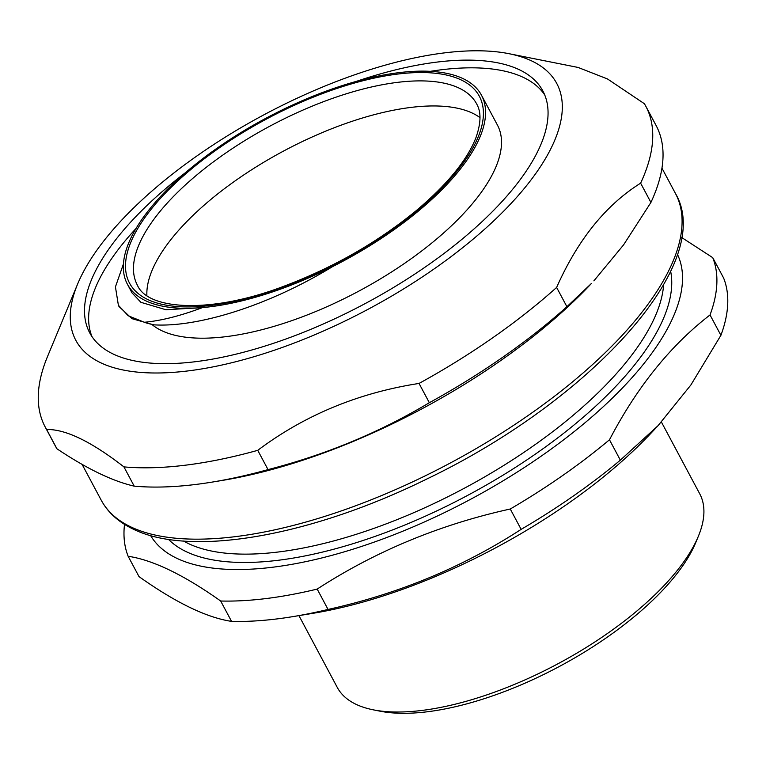 <?xml version="1.0" encoding="UTF-8"?>
<svg xmlns="http://www.w3.org/2000/svg" width="766" height="766" viewBox="0 0 766 766"><rect width="100%" height="100%" fill="white"/><g stroke="black" fill="none" stroke-linecap="round" stroke-linejoin="round"><path stroke-width="1.15" d="M332.559 266.625A200.682 81.196 -28.1 0 0 481.479 95.204A200.682 81.196 -28.1 0 0 276.354 112.832A200.682 81.196 -28.1 0 0 127.424 284.253A200.682 81.196 -28.1 0 0 202.463 307.597A200.682 81.196 -28.1 0 0 332.559 266.625C268.445 305.835 197.274 327.695 153.545 324.822L131.944 318.666L119.199 306.697M152.089 324.631A200.682 81.196 -28.1 0 0 373.147 283.171A200.682 81.196 -28.1 0 0 497.431 125.078L481.479 95.204M146.881 295.504A192.323 77.816 151.9 0 1 293.474 145.913A192.323 77.816 151.9 0 1 480.004 117.629M153.583 324.765A218.607 88.454 151.9 0 1 144.295 322.323M132.125 292.966L140.887 302.311L165.916 309.742L202.463 307.597C180.412 315.879 161.042 320.772 144.362 322.266L128.228 315.774L118.385 305.28L115.436 286.877L123.441 263.935M136.051 228.45A256.83 103.917 -28.1 0 0 91.987 336.609M544.703 94.888A256.83 103.917 -28.1 0 0 430.31 71.334M185.535 172.599A256.83 103.917 -28.1 0 0 89.727 332.865A256.83 103.917 -28.1 0 0 365.229 303.556A256.83 103.917 -28.1 0 0 542.845 90.924A256.83 103.917 -28.1 0 0 356.372 81.378M198.423 154.895A272.61 110.304 -28.1 0 0 77.644 283.995A272.61 110.304 -28.1 0 0 368.245 309.196A272.61 110.304 -28.1 0 0 508.959 53.687A272.61 110.304 -28.1 0 0 198.423 154.895M77.644 283.995L47.473 356.659A340.449 137.746 -28.1 0 0 45.184 426.968L55.478 446.243A340.449 137.746 -28.1 0 0 56.914 448.771L46.63 429.506C65.512 429.084 91.278 441.542 123.929 466.887A340.449 137.746 -28.1 0 0 257.74 450.331C304.629 415.153 358.402 392.853 419.04 383.44A340.449 137.746 -28.1 0 0 556.623 287.442C577.746 239.806 605.743 205.049 640.625 183.17A340.449 137.746 -28.1 0 0 645.824 106.263A340.449 137.746 -28.1 0 0 644.388 103.726L607.524 78.975L578.1 67.446L508.959 53.687M45.184 426.968A340.449 137.746 -28.1 0 0 46.63 429.506M123.929 466.887L134.213 486.151C112.42 481.134 86.654 468.668 56.914 448.771M134.213 486.151A340.449 137.746 -28.1 0 0 212.584 482.025L222.58 480.378A325.512 131.704 -28.1 0 0 591.524 283.382L566.907 306.716L556.623 287.442M640.625 183.17L650.918 202.444A340.449 137.746 -28.1 0 0 656.117 125.528L645.824 106.263M650.918 202.444L623.572 244.881L593.88 280.863M419.04 383.44L429.333 402.715A340.449 137.746 -28.1 0 0 566.907 306.716M429.333 402.715C379.534 432.445 325.77 454.745 268.033 469.606L257.74 450.331M212.584 482.025A340.449 137.746 -28.1 0 0 268.033 469.606M139.019 576.626L128.142 556.269C153.018 560.013 183.869 574.921 220.675 601.013L231.552 621.379C206.667 617.635 175.826 602.718 139.019 576.626M124.513 524.365A328.499 132.92 -28.1 0 0 128.142 556.269M231.552 621.379A328.499 132.92 -28.1 0 0 293.139 616.582L313.122 613.288A298.635 120.837 -28.1 0 0 651.598 432.56L658.061 425.666L620.345 460.146L609.477 439.78C637.034 387.002 670.547 345.389 710.034 314.95A328.499 132.92 -28.1 0 0 712.744 257.663L681.539 237.422M710.034 314.95L720.911 335.317A328.499 132.92 -28.1 0 0 723.621 278.029L712.744 257.663M720.911 335.317L690.855 385.011L658.061 425.666M521.139 529.363C462.741 567.233 398.377 593.918 328.049 609.439L317.172 589.083C375.57 551.214 439.933 524.519 510.271 509.007L521.139 529.363A328.499 132.92 -28.1 0 0 620.345 460.146M293.139 616.582A328.499 132.92 -28.1 0 0 328.049 609.439M373.281 709.833L380.08 711.193A199.486 80.717 -28.1 0 0 674.779 576.405A199.486 80.717 -28.1 0 0 695.71 542.663L698.362 536.257A205.46 83.13 151.9 0 1 676.809 571.024A205.46 83.13 151.9 0 1 373.281 709.833A205.46 83.13 151.9 0 1 337.251 687.38L298.941 615.625M661.412 422.037L699.741 493.831A205.46 83.13 151.9 0 1 698.362 536.257M510.271 509.007A328.499 132.92 -28.1 0 0 609.477 439.78M220.675 601.013A328.499 132.92 -28.1 0 0 317.172 589.083M150.605 535.539A298.635 120.837 -28.1 0 0 469.931 499.643A298.635 120.837 -28.1 0 0 677.403 254.255M168.463 539.35A286.695 116.001 -28.1 0 0 385.25 532.696A286.695 116.001 -28.1 0 0 633.922 365.736A286.695 116.001 -28.1 0 0 670.633 271.212M663.634 284.684A280.72 113.588 151.9 0 1 626.751 361.485A280.72 113.588 151.9 0 1 399.488 518.659A280.72 113.588 151.9 0 1 183.553 541.026M280.097 120.856A192.323 77.816 -28.1 0 0 135.563 281.074A192.323 77.816 -28.1 0 0 137.373 285.134C147.781 310.326 211.895 314.165 285.661 285.565C334.053 267.152 377.36 242.362 415.584 211.196C446.884 184.932 467.001 160.448 475.925 137.736C483.03 117.6 479.171 108.504 476.682 103.956A192.323 77.816 -28.1 0 0 280.097 120.856M127.663 278.948A198.298 80.229 -28.1 0 0 416.895 210.918A198.298 80.229 -28.1 0 0 368.8 79.319A198.298 80.229 -28.1 0 0 127.663 278.948M661.948 168.156L675.468 193.482A325.512 131.704 151.9 0 1 490.757 439.875A325.512 131.704 151.9 0 1 130.459 526.73A325.512 131.704 151.9 0 1 101.179 500.121L82.077 464.359M118.347 305.308L118.845 306.237M132.087 292.995L127.424 284.253M675.468 193.482C716.459 263.035 590.797 400.474 426.432 479.2C310.45 536.324 189.882 557.705 132.585 528.808C118.28 521.905 107.805 512.349 101.179 500.121"/></g></svg>
